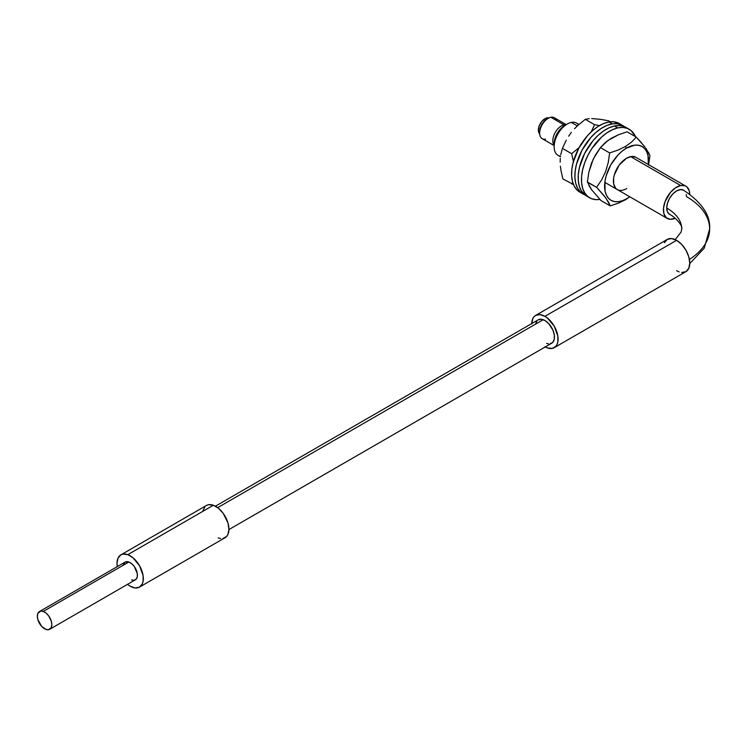 <?xml version="1.0" encoding="UTF-8"?>
<svg xmlns="http://www.w3.org/2000/svg" width="747" height="747" viewBox="0 0 747 747"><rect width="100%" height="100%" fill="white"/><g stroke="black" fill="none" stroke-linecap="round" stroke-linejoin="round"><path stroke-width="1.12" d="M566.245 124.628L554.274 117.718A12.101 6.984 120 0 0 550.856 117.27A12.101 6.984 -60 0 1 556.366 120.454M564.022 124.88L564.34 125.739L564.022 124.88A12.101 6.984 -60 0 1 565.946 124.805A12.101 6.984 120 0 0 564.022 124.88L550.856 117.27L564.022 124.88A12.101 6.984 120 0 0 554.629 133.638A12.101 6.984 120 0 0 554.143 145.245A12.101 6.984 -60 0 1 554.629 133.638A12.101 6.984 -60 0 1 564.022 124.88M548.914 117.942A9.309 5.378 120 0 0 546.953 117.895L547.953 118.474L546.953 117.895L545.693 118.306L541.93 121.257L539.175 125.907L538.363 130.697L539.764 133.993M578.953 124.441L576.619 123.096A18.619 10.747 120 0 0 571.362 122.415A18.619 10.747 -60 0 1 578.542 124.796M560.511 156.17A18.619 10.747 -60 0 1 554.143 146.823A18.619 10.747 -60 0 1 567.309 124.011A18.619 10.747 -60 0 1 571.362 122.415L577.366 125.879L571.362 122.415A18.619 10.747 120 0 0 556.076 137.765A18.619 10.747 120 0 0 558 155.348L560.437 156.749M630.617 156.618L680.648 185.508A18.619 10.747 -60 0 1 685.905 186.19A18.619 10.747 -60 0 1 689.752 194.22L689.266 190.849L686.923 186.918L685.13 185.807L680.648 185.508L630.617 156.618M675.176 218.245A18.619 10.747 -60 0 1 672.543 219.123A18.619 10.747 -60 0 1 667.286 218.441A18.619 10.747 -60 0 1 665.362 200.868A18.619 10.747 -60 0 1 680.648 185.508L675.54 187.768L670.601 192.24L665.101 201.541L663.523 208.096L663.924 213.773L666.268 217.704L670.18 219.291L675.176 218.245M564.732 125.505L559.886 129.642L556.655 134.441L554.657 139.745L554.181 144.731M567.309 124.011L564.676 125.533A14.893 8.6 120 0 0 554.143 143.779L554.143 146.823M545.59 139.119A12.101 6.984 -60 0 1 539.661 133.134A12.101 6.984 -60 0 1 548.223 118.315A12.101 6.984 -60 0 1 550.856 117.27A12.101 6.984 120 0 0 540.921 127.251A12.101 6.984 120 0 0 542.173 138.681L554.143 145.59M539.689 132.275L540.016 128.839L541.388 125.197L544.927 120.528L547.747 118.642M549.194 118.045L546.953 117.895A9.309 5.378 120 0 0 539.558 125.001A9.309 5.378 120 0 0 539.689 133.928M548.223 118.315L546.907 119.072A10.243 5.911 120 0 0 539.661 131.621L539.661 133.134M683.636 190.252A13.969 8.068 120 0 0 672.851 193.921A13.969 8.068 120 0 0 666.726 208.011A51.207 29.563 180 0 1 681.722 228.918A51.207 29.563 0 0 0 666.726 208.011A13.969 8.068 120 0 0 669.555 214.38M686.278 194.5L686.474 196.61A79.135 45.688 180 0 1 709.65 228.918A79.135 45.688 180 0 1 691.124 258.294M681.637 272.478L685.905 271.656A18.619 10.747 -120 0 0 688.762 256.735A18.619 10.747 -120 0 0 676.595 240.319L544.927 316.336A18.619 10.747 60 0 1 557.094 332.751A18.619 10.747 60 0 1 554.237 347.672A18.619 10.747 60 0 1 545.263 346.935M531.761 323.554A18.619 10.747 60 0 1 535.618 315.421A18.619 10.747 60 0 1 544.927 316.336L676.595 240.319A18.619 10.747 -120 0 0 667.286 239.404L664.428 242.682M544.927 346.748L547.495 347.943L552.248 348.41L555.88 346.309L557.094 344.386L557.841 341.967L557.841 336.038L554.237 326.168L547.495 318.119L544.927 316.336L539.894 314.59L535.618 315.421L533.984 316.775L532.76 318.698L531.761 323.946M676.595 270.731L679.163 271.917M554.237 347.672L685.905 271.656L688.762 268.369L689.761 263.131L688.762 256.735L685.905 250.152L681.637 244.39L676.595 240.319L671.553 238.573L667.286 239.404L535.618 315.421M689.416 259.433A79.135 45.688 0 0 0 709.65 228.918L704.216 248.172L689.752 263.616M675.176 239.591L681.124 232.009L681.722 228.918C683.141 225.389 673.803 215.939 669.611 214.408L667.473 211.943L666.726 208.011L667.473 203.221L669.611 198.282L672.814 193.959L676.595 190.915L680.377 189.598L683.58 190.224C701.872 202.428 710.556 215.323 709.65 228.918M591.671 118.549L601.083 119.408L608.609 120.827L610.318 121.808L608.609 120.827L601.083 119.408L591.671 118.549M585.303 119.333L589.234 118.652L585.303 119.333L594.519 124.656L585.303 119.333L577.87 125.412L585.303 119.333M574.499 128.755L577.87 125.412L574.499 128.755M568.644 136.187L571.408 132.35L568.644 136.187M562.435 148.373L566.254 140.156L562.435 148.373L571.651 153.695L562.435 148.373L560.726 154.816L562.435 148.373M560.278 158.345L560.157 162.127L560.278 158.345M560.381 166.161L560.95 170.316L560.381 166.161M562.883 178.897L560.95 170.316L562.883 178.897L573.444 184.5L562.883 178.897M599.421 125.617L594.519 124.656L591.307 131.752L594.519 124.656L599.421 125.627M579.14 147.561L571.651 153.695L573.584 162.276L571.651 153.695L579.14 147.561M572.706 182.371L572.099 184.22L572.706 182.371M622.643 125.477L619.356 123.572A39.572 22.849 120 0 0 608.945 121.994L612.232 123.89A39.572 22.849 -60 0 1 622.643 125.477A39.572 22.849 -60 0 1 624.221 126.542L621.607 124.936L617.199 123.722L612.232 123.89L606.909 125.44L601.428 128.307L596.013 132.378L590.849 137.504L582.09 150.091L576.497 164.144L575.181 171.054L574.919 177.525L575.732 183.323L577.59 188.207L580.419 191.998L584.789 194.846A39.572 22.849 -60 0 1 583.08 194.015A39.572 22.849 -60 0 1 579.205 156.142A39.572 22.849 -60 0 1 612.232 123.89L608.945 121.994L603.623 123.535L598.142 126.402L592.716 130.473L587.553 135.599L578.804 148.186L573.21 162.239L571.885 169.149L571.623 175.629L572.445 181.418L574.303 186.302L577.132 190.102L579.859 192.156M619.431 123.619L613.903 121.826L608.945 121.994A39.572 22.849 120 0 0 575.918 154.246A39.572 22.849 120 0 0 579.784 192.11L583.08 194.015M627.517 128.447A39.572 22.849 120 0 0 625.939 127.373A39.572 22.849 120 0 0 614.417 126.01L617.704 127.905A39.572 22.849 -60 0 1 629.226 129.278A39.572 22.849 -60 0 1 635.473 136.664L631.168 130.641L627.303 128.363L622.765 127.438L617.704 127.905L612.335 129.745L606.844 132.873L601.466 137.187L591.811 148.644L587.908 155.357L584.836 162.379L582.716 169.438L581.614 176.283L581.586 182.632L582.632 188.244L584.705 192.913L587.721 196.452L591.587 198.73L596.125 199.645L599.916 199.421A39.572 22.849 -60 0 1 589.663 197.815A39.572 22.849 -60 0 1 585.48 160.698A39.572 22.849 -60 0 1 617.704 127.905L614.417 126.01L609.038 127.84L603.557 130.977L598.17 135.291L593.09 140.613L584.621 153.452L579.42 167.543L578.327 174.378L578.299 180.727L579.336 186.348L581.409 191.008L586.46 195.966M627.872 128.736L624.016 126.467L619.468 125.543L614.417 126.01A39.572 22.849 120 0 0 582.193 158.794A39.572 22.849 120 0 0 586.367 195.91L589.663 197.815M608.039 140.38L618.74 134.647L627.088 131.827L636.304 137.14L631.588 142.061L625.472 146.477L626.275 148.233A31.057 17.928 -60 0 1 648.303 164.48L648.041 155.759L646.743 151.772L644.661 148.616L641.888 146.421L638.526 145.254L634.707 145.17L626.275 148.233L621.999 151.258L617.9 155.124L610.831 164.807L606.162 175.797L604.967 181.269L605.079 191.101L606.387 195.079L608.46 198.235L611.233 200.439L614.594 201.597L618.423 201.681L622.559 200.672L626.845 198.618L626.07 199.458L629.684 196.732A31.057 17.928 -60 0 1 626.845 198.618A31.057 17.928 -60 0 1 604.603 186.433A31.057 17.928 -60 0 1 626.275 148.233L625.472 146.477L618.058 150.082L609.645 152.93L600.429 147.607L608.039 140.38M595.415 155.002L600.429 147.607L605.191 142.658L611.251 138.27L618.74 134.647L627.088 131.827L636.304 137.14L631.588 142.061L625.472 146.477L618.058 150.082L609.645 152.93L608.254 162.472L605.602 171.633L601.624 179.924L596.61 187.32L587.394 181.997L588.785 172.454L593.277 159.018L600.429 147.607L609.645 152.93L608.254 162.472L605.602 171.633L601.624 179.924L596.61 187.32L605.948 198.095L610.234 205.911L618.656 203.063L626.07 199.458L618.656 203.063L610.234 205.911L601.018 200.588L591.68 189.813L587.394 181.997L588.785 172.454L591.437 163.294L595.415 155.002M587.497 182.305L596.61 187.32L604.024 195.602L608.712 202.4L610.234 205.911L601.018 200.588L591.68 189.813L588.916 185.508M642 143.368L636.304 137.14L645.137 147.243M648.396 152.201L649.927 155.74L648.545 165.227L649.927 155.74L645.931 148.308M626.733 188.533A18.619 10.747 -60 0 1 617.255 189.551A18.619 10.747 -60 0 1 614.37 174.742A18.619 10.747 -60 0 1 626.397 158.327L631.448 156.487L635.753 157.234M617.377 189.617L615.705 188.3L613.679 184.023L613.614 178.131L614.333 174.854L619.104 165.199L626.397 158.327A18.619 10.747 -60 0 1 635.874 157.3L685.867 186.162M49.713 629.282L135.291 579.868A10.243 5.911 -120 0 0 136.589 570.811A10.243 5.911 -120 0 0 128.867 562.015L43.279 611.429A10.243 5.911 60 0 1 51.001 620.225A10.243 5.911 60 0 1 49.713 629.282A10.243 5.911 60 0 1 45.903 629.394A10.243 5.911 60 0 1 38.181 620.598A10.243 5.911 60 0 1 39.47 611.541A10.243 5.911 60 0 1 43.279 611.429L128.867 562.015L131.687 563.696L134.283 566.487L137.299 573.593L137.261 576.833L136.141 579.186L134.115 580.288L131.491 579.98M139.484 587.123L225.071 537.719A18.619 10.747 -120 0 0 227.415 521.247A18.619 10.747 -120 0 0 213.371 505.261L127.793 554.676A18.619 10.747 60 0 1 141.827 570.661A18.619 10.747 60 0 1 139.484 587.123A18.619 10.747 60 0 1 132.555 587.329A18.619 10.747 60 0 1 127.522 584.359M228.918 529.576L551.678 343.237A13.502 7.797 -120 0 0 553.378 331.295A13.502 7.797 -120 0 0 543.2 319.707L217.666 507.652L543.2 319.707A13.502 7.797 -120 0 0 538.176 319.856L215.425 506.195M546.655 343.387L548.457 343.825M550.119 343.788L552.789 342.341L554.265 339.241L554.321 334.964L552.939 330.174L548.709 323.6L545.067 320.603L541.398 319.268L538.279 319.8M537.065 320.752L535.59 323.853M222.914 538.484L226.602 536.477L227.854 534.591L228.927 529.408L227.994 523.031L223.232 513.385L218.516 508.305L213.371 505.261A18.619 10.747 -120 0 0 206.452 505.467L120.865 554.872A18.619 10.747 60 0 1 127.793 554.676L213.371 505.261L208.6 504.692L206.583 505.383M127.42 584.275L129.987 586.096L135.039 587.936L139.353 587.198L142.266 583.995L143.05 581.614L143.125 575.722L139.614 565.852L132.929 557.72L127.793 554.676L123.022 554.106L120.995 554.797L118.082 558L117.008 563.182L117.279 566.618A18.619 10.747 60 0 1 120.865 554.872M123.096 565.162L125.132 562.089L128.867 562.015A10.243 5.911 -120 0 0 125.057 562.127L39.47 611.541M218.143 537.915L220.626 538.522M204.921 506.699L202.885 510.976M43.279 611.429L40.655 611.121L37.938 613.259L37.35 616.107L37.864 619.618L41.72 626.434L45.903 629.394L48.527 629.702L51.244 627.564L51.832 624.707L51.319 621.205L48.704 615.902L46.109 613.11L43.279 611.429M604.827 182.38L667.286 218.441M625.939 127.373L629.226 129.278"/></g></svg>

